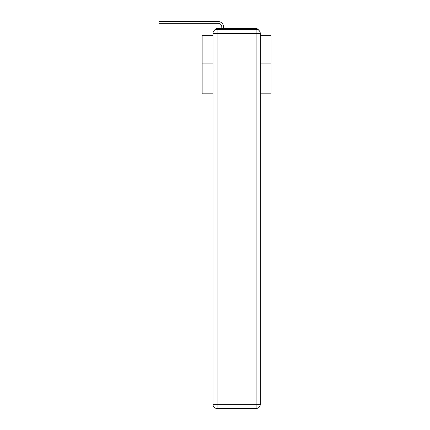 <?xml version="1.0" encoding="UTF-8"?>
<svg xmlns="http://www.w3.org/2000/svg" width="430" height="430" viewBox="0 0 430 430"><rect width="100%" height="100%" fill="white"/><g stroke="black" fill="none" stroke-linecap="round" stroke-linejoin="round"><path stroke-width="0.64" d="M260.263 93.826L271.088 93.826L271.088 35.636L260.263 35.636M212.968 63.076L202.143 63.076L202.143 35.636L212.968 35.636M202.143 63.076L202.143 93.826L212.968 93.826M258.58 30.095A2.757 2.757 0 0 0 256.13 28.6L217.102 28.6A2.757 2.757 0 0 0 214.651 30.095M271.088 63.076L260.263 63.076M217.102 28.6L221.789 28.6L221.789 27.015A3.725 3.725 0 0 0 218.069 23.295L158.912 23.295L158.912 21.5L218.069 21.5A5.515 5.515 0 0 1 223.584 27.015L223.584 28.6L225.857 28.6M247.368 28.6L256.13 28.6M217.102 29.288L256.13 29.288A4.139 4.139 0 0 1 260.263 33.427L260.263 404.361A4.139 4.139 0 0 1 256.13 408.5L217.102 408.5L217.102 404.361L256.13 404.361L256.13 33.427L217.102 33.427L217.102 404.361L212.968 404.361L212.968 33.427L217.102 33.427L217.102 29.288A4.139 4.139 0 0 0 212.968 33.427A4.139 4.139 0 0 1 217.102 29.288M212.968 404.361A4.139 4.139 0 0 0 217.102 408.5A4.139 4.139 0 0 1 212.968 404.361M221.789 27.015A3.725 3.725 0 0 0 218.069 23.295A3.725 3.725 0 0 1 221.789 27.015A3.725 3.725 0 0 0 218.069 23.295A3.725 3.725 0 0 1 221.789 27.015A3.725 3.725 0 0 0 218.069 23.295A3.725 3.725 0 0 1 221.789 27.015A3.725 3.725 0 0 0 218.069 23.295A3.725 3.725 0 0 1 221.789 27.015A3.725 3.725 0 0 0 218.069 23.295A3.725 3.725 0 0 1 221.789 27.015A3.725 3.725 0 0 0 218.069 23.295A3.725 3.725 0 0 1 221.789 27.015A3.725 3.725 0 0 0 218.069 23.295A3.725 3.725 0 0 1 221.789 27.015A3.725 3.725 0 0 0 218.069 23.295A3.725 3.725 0 0 1 221.789 27.015A3.725 3.725 0 0 0 218.069 23.295A3.725 3.725 0 0 1 221.789 27.015A3.725 3.725 0 0 0 218.069 23.295A3.725 3.725 0 0 1 221.789 27.015A3.725 3.725 0 0 0 218.069 23.295A3.725 3.725 0 0 1 221.789 27.015A3.725 3.725 0 0 0 218.069 23.295A3.725 3.725 0 0 1 221.789 27.015A3.725 3.725 0 0 0 218.069 23.295A3.725 3.725 0 0 1 221.789 27.015A3.725 3.725 0 0 0 218.069 23.295A3.725 3.725 0 0 1 221.789 27.015M162.013 21.5L218.069 21.5L162.013 21.5L218.069 21.5L162.013 21.5L218.069 21.5L162.013 21.5L218.069 21.5L162.013 21.5L218.069 21.5L162.013 21.5L218.069 21.5L162.013 21.5L218.069 21.5L162.013 21.5L218.069 21.5L162.013 21.5L218.069 21.5L162.013 21.5L218.069 21.5L162.013 21.5L218.069 21.5L162.013 21.5L218.069 21.5L162.013 21.5L218.069 21.5L162.013 21.5L218.069 21.5L162.013 21.5L162.013 23.295M256.13 408.5A4.139 4.139 0 0 0 260.263 404.361L256.13 404.361L256.13 408.5M260.263 33.427A4.139 4.139 0 0 0 256.13 29.288L256.13 33.427L260.263 33.427"/></g></svg>
